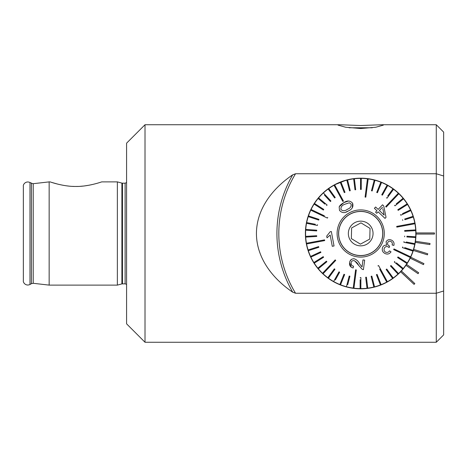 <?xml version="1.0" encoding="UTF-8"?>
<svg xmlns="http://www.w3.org/2000/svg" width="467" height="467" viewBox="0 0 467 467"><rect width="100%" height="100%" fill="white"/><g stroke="black" fill="none" stroke-linecap="round" stroke-linejoin="round"><path stroke-width="0.7" d="M74.049 186.432L72.502 186.374M68.614 186.07L66.828 185.86M62.432 185.154L58.614 184.337M57.674 184.109L51.656 182.399M51.294 182.282L50.699 182.089M75.888 186.456C63.74 186.707 50.343 181.978 50.08 181.885C50.302 181.967 63.728 186.707 75.888 186.456C88.006 186.707 101.403 181.996 101.695 181.885C101.491 181.961 88.053 186.707 75.888 186.456M145.015 124.736L145.015 342.264L126.58 323.829L126.58 143.171L145.015 124.736L339.579 124.736L360.693 125.524L381.813 124.736L383.349 125.127L375.795 127.234L360.693 128.53L345.586 127.228L338.044 125.127L339.579 124.736M122.471 283.825L122.471 183.175L125.109 183.175L125.109 283.825L121.899 283.901L117.363 285.115L117.363 181.885L101.695 181.885M117.363 285.115L49.158 285.115L49.158 181.885L32.877 183.729L29.987 182.515C25.872 180.571 22.86 184.436 23.35 186.345L23.35 280.655C22.86 282.564 25.872 286.429 29.987 284.485L29.987 182.515M415.998 233.5A55.304 55.304 0 0 1 415.998 234.055A55.304 55.304 0 0 1 340.081 284.817A55.304 55.304 0 0 1 360.419 178.196A55.304 55.304 0 0 1 415.998 233.5L415.449 241.258L430.037 243.476L429.868 244.568L415.286 242.355L415.227 242.717M346.537 180.04L334.249 184.932A55.304 55.304 0 0 0 312.125 259.944A55.304 55.304 0 0 0 387.143 282.068M317.899 198.475L318.325 197.961M400.365 194.967L402.811 197.658M402.893 197.751L403.325 198.271M403.459 198.428L402.834 197.687M145.015 342.264L436.277 342.264L436.277 293.247L295.547 293.247L292.71 292.184C273.989 279.593 256.529 259.127 256.43 233.5C256.558 207.903 273.884 187.483 292.71 174.816L295.547 173.753L436.277 173.753L436.277 124.736L381.813 124.736M91.981 184.611L89.325 185.16M89.29 185.165L85.076 185.843M83.167 186.07L80.47 186.304M77.72 186.432L76.121 186.456M443.65 290.999L436.277 293.247L436.277 173.753L443.65 176.001L443.65 334.886L436.277 342.264M436.277 124.736L443.65 132.114L443.65 176.001M415.998 232.945A55.304 55.304 0 0 1 415.998 234.055L434.433 234.055L434.433 232.945L415.998 232.945L415.256 224.458M413.336 250.452L427.422 254.836L427.749 253.779L413.663 249.396M410.189 258.169L423.458 264.62L423.943 263.622L410.674 257.177M405.922 265.326L418.07 273.691L418.701 272.781L406.553 264.415M400.628 271.759L414.071 284.38L414.824 283.574L401.387 270.953M415.286 242.355L415.507 240.873M360.431 244.142L365.106 241.597L360.431 244.142L351.347 238.59L360.431 244.142M351.616 227.949L351.347 238.59L351.616 227.949L356.286 225.403L351.616 227.949M371.23 252.845A22.031 22.031 0 0 0 380.045 222.963A22.031 22.031 0 0 0 350.162 214.155A22.031 22.031 0 0 0 341.348 244.037A22.031 22.031 0 0 0 371.23 252.845M354.792 222.654A12.352 12.352 0 0 0 349.847 239.408A12.352 12.352 0 0 0 366.601 244.346A12.352 12.352 0 0 0 371.545 227.592A12.352 12.352 0 0 0 354.792 222.654M360.962 222.858L356.286 225.403L360.962 222.858L370.045 228.41L369.776 239.051L365.106 241.597L369.776 239.051L370.027 229.11M370.045 228.41L361.563 223.226M347.489 209.245L347.489 209.245C350.262 208.224 351.464 206.484 351.102 204.026L349.281 202.789L344.78 204.266M352.287 207.821L352.608 203.233C353.607 206.712 352.2 209.274 348.394 210.909L348.306 210.956C344.868 213.314 341.932 213.121 339.491 210.372L339.165 206.799L343.875 202.608L341.26 204.301M344.693 204.312C341.902 205.317 340.671 207.068 340.986 209.56C342.895 211.177 345.037 211.09 347.407 209.292M343.478 201.108L343.152 201.283L343.478 201.108L334.664 184.92A55.118 55.118 0 0 0 334.016 185.271L342.831 201.458L343.152 201.283L342.831 201.458L341.068 198.224M379.677 269.132L386.729 282.08A55.118 55.118 0 0 0 387.377 281.729L378.562 265.542L378.241 265.717L378.562 265.542L380.325 268.776M336.976 189.164L334.664 184.92A55.118 55.118 0 0 1 340.268 182.305L344.302 192.608L344.985 192.334L340.957 182.037A55.118 55.118 0 0 0 340.268 182.305M340.957 182.037A55.118 55.118 0 0 1 346.847 180.151L349.555 190.875L350.268 190.694L347.559 179.97A55.118 55.118 0 0 0 346.847 180.151M347.559 179.97A55.118 55.118 0 0 1 353.642 178.838L354.984 189.812L355.714 189.725L354.377 178.744A55.118 55.118 0 0 0 353.642 178.838M354.377 178.744A55.118 55.118 0 0 1 360.547 178.382L360.506 189.439L361.242 189.444L361.289 178.382A55.118 55.118 0 0 0 360.547 178.382M361.242 189.444L361.289 178.382A55.118 55.118 0 0 1 367.459 178.797L365.077 197.074L365.439 197.127L365.807 197.173L368.189 178.896A55.118 55.118 0 0 0 367.827 178.843A55.118 55.118 0 0 0 367.459 178.797L366.834 183.589M367.564 183.683L368.189 178.896A55.118 55.118 0 0 1 374.26 180.075L371.469 190.775L374.26 180.075A55.118 55.118 0 0 1 380.85 182.2L376.735 192.462L377.424 192.737L381.533 182.474A55.118 55.118 0 0 0 380.85 182.2M381.533 182.474A55.118 55.118 0 0 1 387.12 185.13L381.755 194.797L382.397 195.159L387.768 185.487A55.118 55.118 0 0 0 387.12 185.13M387.768 185.487A55.118 55.118 0 0 1 392.975 188.82L387.744 195.959M387.125 198.055L393.57 189.258A55.118 55.118 0 0 0 392.975 188.82M393.57 189.258A55.118 55.118 0 0 1 398.322 193.221L385.649 206.607L386.186 207.114L398.853 193.729A55.118 55.118 0 0 0 398.59 193.472A55.118 55.118 0 0 0 398.322 193.221L395 196.73M395.531 197.237L398.853 193.729A55.118 55.118 0 0 1 403.074 198.253L396.232 203.863M394.522 205.27L394.989 205.836L403.541 198.825A55.118 55.118 0 0 0 403.074 198.253M403.541 198.825A55.118 55.118 0 0 1 407.154 203.84L397.796 209.73L398.106 210.232M398.188 210.354L407.545 204.464A55.118 55.118 0 0 0 407.154 203.84M407.545 204.464A55.118 55.118 0 0 1 410.505 209.899L402.484 213.635M404.871 219.729L413.295 217.032A55.118 55.118 0 0 0 413.073 216.326A55.118 55.118 0 0 0 410.82 210.57L400.791 215.234L410.82 210.57A55.118 55.118 0 0 0 410.505 209.899M413.295 217.032A55.118 55.118 0 0 1 414.813 223.028L396.687 226.407L396.798 226.985M396.827 227.131L414.947 223.751A55.118 55.118 0 0 0 414.877 223.389A55.118 55.118 0 0 0 414.813 223.028L410.061 223.915M410.195 224.639L414.947 223.751A55.118 55.118 0 0 1 415.694 229.892L404.656 230.54L404.702 231.276L415.741 230.628A55.118 55.118 0 0 0 415.694 229.892M413.534 230.756L415.741 230.628A55.118 55.118 0 0 1 415.712 236.816L406.885 236.226M406.839 236.962L415.665 237.551A55.118 55.118 0 0 0 415.712 236.816M415.665 237.551A55.118 55.118 0 0 1 414.865 243.686L406.179 241.994M404.008 241.567L403.867 242.291L414.725 244.41A55.118 55.118 0 0 0 414.865 243.686M414.725 244.41A55.118 55.118 0 0 1 413.161 250.394L404.761 247.627M402.659 246.932L402.426 247.633L412.933 251.094A55.118 55.118 0 0 0 413.161 250.394M412.933 251.094A55.118 55.118 0 0 1 410.633 256.838L393.985 248.923L393.669 249.588L410.312 257.504A55.118 55.118 0 0 0 410.475 257.171A55.118 55.118 0 0 0 410.633 256.838M405.951 255.426L410.312 257.504A55.118 55.118 0 0 1 407.312 262.909L398.001 256.949L397.604 257.568L406.915 263.528A55.118 55.118 0 0 0 407.312 262.909M397.604 257.568L406.915 263.528A55.118 55.118 0 0 1 403.26 268.519L396.465 262.851M398.532 273.58L390.996 265.49L390.459 265.992L397.995 274.082A55.118 55.118 0 0 0 402.787 269.085L394.294 262.005L402.787 269.085A55.118 55.118 0 0 0 403.26 268.519M396.489 272.465L397.995 274.082A55.118 55.118 0 0 1 393.214 278.005L386.746 269.033L386.151 269.465L392.613 278.437A55.118 55.118 0 0 0 393.214 278.005L391.918 276.213M392.613 278.437A55.118 55.118 0 0 1 387.377 281.729M371.277 252.927A22.118 22.118 0 0 1 341.266 244.078A22.118 22.118 0 0 1 350.116 214.073A22.118 22.118 0 0 1 380.126 222.922A22.118 22.118 0 0 1 371.277 252.927M327.408 218.077L327.723 217.412L327.408 218.077L310.759 210.162A55.118 55.118 0 0 1 310.917 209.829A55.118 55.118 0 0 1 311.08 209.496A55.118 55.118 0 0 1 314.081 204.091L323.392 210.051L314.081 204.091A55.118 55.118 0 0 1 318.132 198.481L324.927 204.149M324.565 239.869L306.445 243.249A55.118 55.118 0 0 0 306.515 243.611A55.118 55.118 0 0 0 306.58 243.972L324.699 240.593L324.565 239.869L324.699 240.593L321.08 241.27M325.861 269.763L322.539 273.271A55.118 55.118 0 0 0 322.802 273.528A55.118 55.118 0 0 0 323.071 273.779L335.744 260.393L335.207 259.885L322.539 273.271A55.118 55.118 0 0 1 318.319 268.747L326.871 261.73L326.404 261.164L317.852 268.175A55.118 55.118 0 0 1 314.238 263.16L323.532 257.311M355.585 269.827L353.204 288.104A55.118 55.118 0 0 0 353.566 288.157A55.118 55.118 0 0 0 353.933 288.203L356.315 269.926L355.585 269.827L356.315 269.926L355.842 273.58M389.519 250.849L391.031 251.836L389.519 250.849C388.544 252.308 387.277 252.764 385.719 252.209C384.137 251.31 383.67 249.968 384.318 248.181C385.228 246.64 386.489 246.197 388.106 246.85L389.157 247.568L389.653 246.068M392.128 244.953C392.624 243.4 392.21 242.239 390.873 241.457C392.204 242.221 392.619 243.389 392.128 244.953L393.523 245.338M389.256 247.265L389.157 247.568M377.062 208.37L375.62 207.004L375.375 207.266M382.543 204.797L378.171 209.42L382.543 204.797L383.74 205.929L386.04 217.318L383.74 205.929M386.04 217.318L385.03 218.387L378.136 211.855L385.03 218.387L385.234 218.171M375.573 212.164L376.77 213.296L375.573 212.164L376.933 210.722L375.573 212.164M374.388 208.311L376.933 210.722L374.388 208.311L375.62 207.004L378.171 209.42M349.409 212.777A23.595 23.595 0 0 1 381.416 222.216A23.595 23.595 0 0 1 371.977 254.223A23.595 23.595 0 0 1 339.976 244.784A23.595 23.595 0 0 1 349.409 212.777M393.92 249.057L397.312 250.505M413.073 216.326L404.644 219.029M400.791 215.234L400.482 214.569L400.791 215.234M378.247 190.688L377.424 192.737M371.469 190.775L372.041 190.927M348.557 200.991L343.875 202.608C347.255 200.29 350.168 200.501 352.608 203.233M346.018 212.024L348.306 210.956M341.138 204.4L339.62 206.005M324.367 195.037L330.397 201.51L330.934 201.008L323.397 192.918A55.118 55.118 0 0 1 328.178 188.995L334.646 197.967L335.242 197.535L328.78 188.563A55.118 55.118 0 0 1 334.016 185.271M328.178 188.995A55.118 55.118 0 0 1 328.78 188.563L330.07 190.361M326.626 205.562L327.098 204.995L318.605 197.915A55.118 55.118 0 0 1 323.397 192.918L324.904 194.535M318.132 198.481A55.118 55.118 0 0 1 318.605 197.915L320.304 199.327M323.392 210.051L323.789 209.432L314.495 203.478M324.396 215.83L311.08 209.496M315.126 212.24L310.759 210.162A55.118 55.118 0 0 0 308.459 215.906L318.967 219.367L308.459 215.906A55.118 55.118 0 0 0 308.232 216.606L318.733 220.068L318.967 219.367M315.353 224.283L306.667 222.59A55.118 55.118 0 0 1 308.232 216.606M311.197 242.361L306.445 243.249A55.118 55.118 0 0 1 305.651 236.372L316.69 235.724L305.651 236.372A55.118 55.118 0 0 1 305.727 229.449L316.76 230.19L305.727 229.449A55.118 55.118 0 0 1 306.527 223.314L317.379 225.433L317.525 224.709M305.675 230.184L316.714 230.926L316.754 230.336M323.596 257.27L323.205 256.646L313.842 262.536A55.118 55.118 0 0 1 310.888 257.101L320.911 252.431L320.601 251.766L310.573 256.43A55.118 55.118 0 0 1 308.319 250.674L318.85 247.294L318.628 246.594L308.097 249.968A55.118 55.118 0 0 1 306.58 243.972M318.85 247.294L316.749 247.971M314.238 263.16A55.118 55.118 0 0 1 313.842 262.536L315.715 261.357M320.187 267.212L318.319 268.747A55.118 55.118 0 0 1 317.852 268.175L326.404 261.164M326.392 270.27L323.071 273.779A55.118 55.118 0 0 0 327.822 277.742L334.36 268.823L327.822 277.742A55.118 55.118 0 0 0 328.418 278.18L334.956 269.255L334.36 268.823M335.347 279.937L339.637 272.203L338.995 271.841L333.625 281.513A55.118 55.118 0 0 1 328.418 278.18M347.687 284.782L349.923 276.225L349.211 276.038L346.415 286.738A55.118 55.118 0 0 1 339.859 284.526L343.969 274.263L339.859 284.526A55.118 55.118 0 0 1 333.625 281.513M353.828 283.317L353.204 288.104A55.118 55.118 0 0 1 346.415 286.738L346.975 284.596M360.139 279.768L360.104 288.618A55.118 55.118 0 0 1 353.933 288.203M360.886 277.561L360.845 288.618L360.886 277.561L360.15 277.556M386.729 282.08A55.118 55.118 0 0 1 381.125 284.695L377.091 274.392L376.408 274.666L380.436 284.963A55.118 55.118 0 0 1 374.546 286.849L371.837 276.125L371.125 276.306L373.828 287.03A55.118 55.118 0 0 1 367.751 288.162L366.408 277.188L365.679 277.275L367.015 288.256A55.118 55.118 0 0 1 360.104 288.618M367.751 288.162A55.118 55.118 0 0 1 367.015 288.256L366.747 286.061M366.408 277.188L366.677 279.383M377.914 265.892L378.241 265.717L377.914 265.892M364.657 260.125L362.958 259.903L362.03 266.978L362.958 259.903L364.657 260.125L363.414 269.663L364.657 260.125M354.722 260.843L358.557 265.274C357.57 263.108 356.017 261.549 353.898 260.592C352.246 260.58 351.295 261.374 351.038 262.985C350.886 264.766 351.733 265.834 353.566 266.184L353.14 267.982C350.431 267.223 349.246 265.484 349.579 262.752L351.213 267.177M351.54 265.133L351.038 262.985M349.736 261.929L349.579 262.752C349.935 260.107 351.464 258.782 354.173 258.776L353.379 258.741M351.517 259.348L350.005 261.146M334.039 245.975L331.337 231.509L334.039 245.975L332.621 246.237M326.707 236.109L327.028 237.826L326.707 236.109L330.198 231.72L331.109 231.55M372.181 190.962L374.978 180.262M386.437 197.745L387.032 198.177M402.542 219.706L402.764 220.406M404.679 236.074L404.632 236.81M394.767 261.438L394.294 262.005M380.436 284.963A55.118 55.118 0 0 0 381.125 284.695M373.828 287.03A55.118 55.118 0 0 0 374.546 286.849M340.542 284.8L344.652 274.538L343.969 274.263M310.573 256.43A55.118 55.118 0 0 0 310.888 257.101M308.097 249.968A55.118 55.118 0 0 0 308.319 250.674M305.698 237.108L316.737 236.46L316.69 235.724M306.667 222.59A55.118 55.118 0 0 0 306.527 223.314M332.271 246.307L330.169 235.029L327.028 237.826M354.173 258.776C356.665 259.67 358.481 261.357 359.619 263.826L362.03 266.978M363.414 269.663L362.211 269.296L358.557 265.274M393.874 245.438C394.446 243.021 393.663 241.258 391.539 240.149C389.291 239.145 387.47 239.67 386.075 241.737L386.618 245.257C384.826 244.936 383.495 245.624 382.619 247.329C381.697 250.131 382.526 252.203 385.094 253.552C387.476 254.585 389.455 254.013 391.031 251.836M389.385 245.963C387.832 245.268 387.289 244.113 387.744 242.49C388.509 241.235 389.554 240.89 390.873 241.457M378.136 211.855L376.77 213.296M384.166 215.094L379.367 210.553L384.166 215.094L382.852 208.784M379.367 210.553L382.526 207.214L379.367 210.553M349.141 127.777L372.252 127.777M33.215 183.706L33.215 283.294L31.406 283.667L31.406 183.333M121.899 283.901L121.899 183.099L117.363 181.885M295.547 173.753A115.063 115.063 0 0 0 295.547 293.247M292.71 174.816A116.96 116.96 0 0 0 292.71 292.184M125.109 283.825L126.58 284.391M50.08 181.885L49.158 181.885M31.406 283.667L29.987 284.485M33.215 283.294L49.158 285.115M122.471 183.175L121.899 183.099M125.109 183.175L126.58 182.609"/></g></svg>
